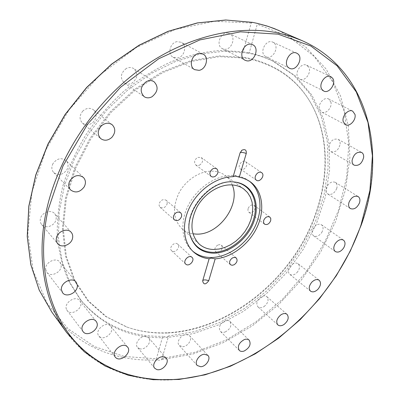 <?xml version="1.0" encoding="UTF-8"?>
<svg xmlns="http://www.w3.org/2000/svg" width="400" height="400" viewBox="0 0 400 400"><rect width="100%" height="100%" fill="white"/><g stroke="black" fill="none" stroke-linecap="round" stroke-linejoin="round"><path stroke-width="0.3" stroke-dasharray="2 1.5" d="M232.27 184.94C230.71 180.95 228.275 177.73 224.965 175.285C221.76 172.965 218.035 171.61 213.785 171.225C201.38 170.1 186.55 179.08 179.275 192.385C172.16 207.335 173.045 219.445 181.92 228.71C185.015 231.42 188.68 233.115 192.91 233.795M233.465 181.94L233.3 181.93C209.345 178.705 181.86 212.96 190.235 235.6M249.265 181.11L248.4 180.465C244.415 177.655 239.78 176.01 234.495 175.545L233.48 175.475C217.54 174.565 198.535 186.52 189.125 203.795C179.65 221.05 181.17 240.785 191.97 250.505L192.785 251.215M247.785 53.055L224.79 51.2L200.42 53.965L175.49 61.475L150.905 73.63L127.625 90.11L106.58 110.36L88.615 133.625L74.425 158.985L64.51 185.44L59.155 211.965L58.405 237.57L62.11 261.395L69.93 282.695L81.4 300.915C103.745 326.96 132.245 339.18 166.9 337.565L193.175 333.67L219.04 324.71L243.675 311.205L266.34 293.73L286.39 272.91L303.245 249.385L316.375 223.865L325.31 197.09L329.62 169.885L328.965 143.15L323.095 117.87L311.895 95.12L295.455 76.02L274.13 61.7C266.01 57.71 257.23 54.83 247.785 53.055M245.41 57.475L218.825 55.925L190.61 60.705L162.125 71.89L134.865 89.155L110.34 111.725L89.92 138.435L74.71 167.825L65.44 198.275L62.41 228.16L65.515 256.01L74.285 280.58L87.995 300.95L105.74 316.505L126.545 326.94C139.48 331.455 153.05 333.4 167.255 332.78C217.93 330.22 269.18 296.005 298.75 248.8C328.11 201.57 334.61 142.15 309.16 100.275C295.125 77.64 273.875 63.375 245.41 57.475M167.82 332.985C218.395 330.42 269.565 296.25 299.09 249.12C328.41 201.96 334.91 142.65 309.515 100.87C295.51 78.285 274.31 64.06 245.905 58.185L219.38 56.655L191.225 61.435L162.8 72.615L135.595 89.85L111.12 112.38L90.74 139.04L75.555 168.375L66.29 198.76L63.255 228.585L66.34 256.375L75.08 280.895L88.745 301.225L106.445 316.75L127.2 327.16C140.105 331.665 153.645 333.605 167.82 332.985M168.585 336.015L166.455 337.065L162.75 336.28L156.4 358.775L157.3 359.925L159.865 360.26L161.66 359.65L168.585 336.015L194.615 331.62L220.15 322.3L244.395 308.565L266.645 290.975L286.275 270.14L302.72 246.7L315.475 221.335L324.07 194.78L328.11 167.84L327.25 141.395L321.255 116.415L310.03 93.945L293.665 75.075L272.505 60.905C265.28 57.355 257.525 54.68 249.235 52.875L257.49 23.415M40.395 218.86C39.955 221.05 40.37 222.94 41.64 224.52C45.245 229.295 54.885 225.885 56.03 219.505C56.5 217.24 56.055 215.295 54.69 213.675C51.06 209.075 41.51 212.49 40.395 218.86M45.715 269.485L46.82 272.265C50.655 277.87 62.22 272.025 61.115 265.105L59.92 262.15C56.055 256.695 44.545 262.58 45.715 269.485M66.72 309.83L67.125 310.46C71.295 316.62 84.05 307.895 80.295 301.5L79.795 300.725C75.59 294.68 62.88 303.485 66.72 309.83M99.5 336.61C104.585 341.165 115.325 331.305 110.77 326.295L110.165 325.69C105.225 321.06 94.33 330.805 98.795 335.895L99.5 336.61M139.56 348.73C145.05 350.685 152.525 341.745 148.69 337.82L146.755 336.58C141.345 334.54 133.75 343.45 137.52 347.42L139.56 348.73M182.655 346.705C187.91 346.67 192.855 338.835 189.57 335.735L186.215 334.51C180.995 334.485 175.98 342.315 179.205 345.435L182.655 346.705M225.155 332C230.48 328.985 232.075 325.46 229.945 321.42C228.75 320.34 227.17 320.115 225.19 320.75C219.87 323.73 218.245 327.25 220.32 331.305C221.53 332.425 223.14 332.66 225.155 332M264.075 306.57C268.14 303.115 269.085 299.835 266.92 296.72C265.295 295.485 263.275 295.595 260.86 297.055C256.8 300.495 255.83 303.77 257.95 306.885C259.59 308.165 261.63 308.06 264.075 306.57M296.97 272.6C299.835 269.065 300.215 266.115 298.11 263.75C295.955 262.42 293.55 262.995 290.89 265.47C288.035 268.99 287.64 271.93 289.705 274.29C291.875 275.66 294.295 275.095 296.97 272.6M321.78 232.42C323.555 229.1 323.46 226.555 321.495 224.78C318.675 223.44 315.945 224.585 313.305 228.22C311.55 231.52 311.635 234.05 313.555 235.815C316.385 237.195 319.125 236.065 321.78 232.42M336.695 188.595C337.53 185.72 337.07 183.635 335.3 182.34C331.655 181.095 328.69 182.91 326.405 187.78C325.59 190.615 326.045 192.68 327.76 193.975C331.41 195.265 334.39 193.47 336.695 188.595M340.14 144.035C340.25 141.795 339.55 140.21 338.045 139.29C333.375 138.295 330.29 140.855 328.785 146.96C328.695 149.155 329.375 150.71 330.83 151.63C335.495 152.685 338.6 150.155 340.14 144.035M330.92 102.16L328.615 98.975C324.465 96.51 317.88 103.685 319.43 109L321.655 112.09C325.79 114.625 332.41 107.525 330.92 102.16M308.5 66.905L306.615 65.225C301.355 62.3 294.235 72.53 298.035 77.54L299.805 79.12C305.03 82.145 312.24 72.03 308.5 66.905M273.505 42.56L272.795 42.155C266.085 38.605 258.855 52.625 265.4 56.42L265.95 56.735C272.585 60.43 280.02 46.545 273.505 42.56M228.245 33.18C220.705 31.245 215.3 45.545 222.355 48.63L223.86 49.14C231.435 50.975 236.75 36.625 229.555 33.615L228.245 33.18M177.105 41.645C170.06 42.49 167.15 54.29 173.185 57.295L177.505 58C184.565 57.085 187.415 45.21 181.215 42.275L177.105 41.645M126.3 68.465C120.485 73.19 119.825 78.035 124.325 82.99C126.68 84.48 129.215 84.54 131.935 83.17C137.78 78.365 138.37 73.495 133.705 68.555C131.41 67.18 128.94 67.15 126.3 68.465M82.86 111C79.26 115.4 79.14 119.45 82.505 123.145C86.04 125.59 89.635 125.24 93.3 122.095C96.945 117.625 97.01 113.54 93.49 109.83C90.005 107.525 86.46 107.915 82.86 111M52.975 163.6C51.275 167.02 51.52 170.01 53.72 172.565C58.5 175.93 62.9 174.98 66.93 169.71C68.68 166.21 68.385 163.175 66.06 160.59C61.31 157.38 56.945 158.38 52.975 163.6M248.065 208.62L247.95 210.725L248.9 212.255C251.415 213.325 253.435 212.245 254.96 209.015L255.075 206.895L254.105 205.355C251.595 204.31 249.58 205.4 248.065 208.62M240.18 168.82L240.47 169.055C243.745 171.62 249.055 164.665 245.895 161.955L245.56 161.685C242.27 159.16 236.995 166.155 240.18 168.82M199.475 165.19C202.82 162.77 203.43 160.215 201.305 157.535L197.685 157.365C194.35 159.77 193.725 162.32 195.81 165.005L197.52 165.605L199.475 165.19M167.12 204.015L167.17 201.91L166.19 200.28C163.215 198.82 160.88 199.915 159.175 203.565L159.125 205.645L160.08 207.26C163.055 208.755 165.4 207.67 167.12 204.015M177.57 244.025C174.355 241.25 168.375 247.975 171.615 250.725L171.835 250.91C175.095 253.655 181.02 246.9 177.75 244.175L177.57 244.025M217.745 245.075C214.8 247.215 214.115 249.44 215.68 251.755L217.325 252.375L219.305 251.895C222.25 249.745 222.93 247.52 221.335 245.205L219.71 244.6L217.745 245.075M252.405 22.345L251.23 22.995L243.11 51.74L247.21 52.77L249.235 52.875M243.11 51.74L220.155 50.485C204.1 51.82 187.82 55.565 171.31 61.72C154.925 69.245 139.25 78.945 124.29 90.82C110.01 103.795 97.33 118.275 86.255 134.25C76.3 150.82 68.54 167.925 62.97 185.555C58.745 203.18 56.865 220.325 57.33 236.99C59.1 253.11 62.96 267.945 68.91 281.495L80.275 299.5C101.845 324.76 129.335 337.02 162.75 336.28M66.63 332.525C92.21 367.82 133.895 383.05 176.17 379.55C255.78 373.205 333.42 305.1 361.05 224.775C387.015 153.485 369.49 70.34 301.87 40.545M157.3 359.925C116.585 362.035 76.635 346.32 51.84 312.1M162.21 358.415L194.685 352.345L226.26 339.92L255.9 321.895L282.7 299.075L305.87 272.285L324.7 242.38L338.525 210.275L346.74 176.965L348.78 143.565L344.185 111.335L332.635 81.7L314.06 56.215L288.725 36.54L257.375 24.29M278.77 30.44L305.48 46.79L326.19 69.1L340.495 95.915L348.33 125.805L349.89 157.45L345.515 189.665L335.65 221.395L320.81 251.705L301.55 279.75L278.45 304.745L252.155 325.94L223.375 342.615L192.9 354.075L161.66 359.65M251.23 22.995L214.5 21.265L175.335 29.425L136.225 47.58L99.905 74.95L69.05 109.835L45.91 149.78L31.97 191.875L27.845 233.17L33.24 271.025L47.165 303.365L68.145 328.795L94.48 346.57L124.44 356.49L156.4 358.775M243.755 188.985L224.965 175.285M309.515 100.87L309.16 100.275M41.64 224.52L57.67 243.66M46.82 272.265L62.555 292.695M67.125 310.46L83.045 331.575M110.77 326.295L127.595 347.085M148.69 337.82L166.215 358.235M189.57 335.735L207.92 355.425M229.945 321.42L249.18 340.155M266.92 296.72L287.075 314.38M298.11 263.75L319.195 280.265M321.49 224.78L343.49 240.145M335.3 182.34L358.15 196.56M338.045 139.29L361.615 152.43M328.615 98.975L352.68 111.155M306.615 65.225L330.835 76.655M272.795 42.155L296.715 53.17M222.355 48.63L245.095 60.275M173.185 57.295L194.62 69.655M124.325 82.99L144.155 96.67M82.505 123.145L100.71 138.595M53.72 172.565L70.595 189.95M264.5 224.14L248.9 212.255M256.39 180.195L240.47 169.055M216.74 168.78L201.305 157.535M180.65 212.72L166.19 200.28M185.72 264.09L171.615 250.725M230.43 264.675L215.68 251.755M250.165 181.72L248.4 180.465M274.13 61.7L272.505 60.905M241.57 150.51L240.17 152.605M80.275 299.5L81.4 300.915M191.97 250.505L193.57 251.965M221.335 245.205L236.23 257.955M177.75 244.175L192.005 257.355M160.08 207.26L174.375 219.9M195.81 165.005L211.085 176.45M245.56 161.685L261.625 172.635M254.105 205.355L269.845 217.06M83.41 177.445L66.06 160.59M112.155 124.72L93.49 109.83M153.96 81.65L133.705 68.555M203.04 54.055L181.215 42.275M252.66 44.71L229.555 33.615M289.52 68.265L265.95 56.735M323.69 91.015L299.805 79.12M345.405 124.695L321.655 112.09M354.1 165.165L330.83 151.63M350.325 208.56L327.76 193.975M335.275 251.525L313.555 235.815M310.515 291.15L289.705 274.29M277.83 324.89L257.95 306.885M239.265 350.4L220.32 331.305M197.24 365.5L179.205 345.435M154.7 368.23L137.52 347.42M115.24 357.1L98.795 335.895M96.14 321.395L79.795 300.725M76.115 282.11L59.92 262.15M71.2 232.315L54.69 213.675M126.545 326.94L127.2 327.16M181.92 228.71L199.305 244.155"/><path stroke-width="0.6" d="M213.51 249.475L219.18 249.015L224.94 247.42L230.59 244.755L235.93 241.12L240.78 236.645L244.98 231.485L248.38 225.82L250.86 219.845L252.34 213.76L252.745 207.775L252.065 202.105L250.295 196.96L247.5 192.53L243.755 188.985C240.52 186.645 236.74 185.3 232.415 184.95C219.795 183.93 204.57 193.29 197.005 207C189.59 222.4 190.36 234.78 199.305 244.155C203.215 247.545 207.95 249.32 213.51 249.475M192.91 233.795L195.925 234.08C218.22 235.76 241.04 204.995 232.27 184.94M213.12 253.185C230 253.57 248.865 238.165 254.495 219.755C260.36 201.365 251.435 183.485 234.315 182.005L234.005 181.98C209.715 178.7 181.865 213.545 190.475 236.42C194.31 247.065 201.86 252.655 213.12 253.185M190.235 235.6L190.275 235.74C194.07 246.27 201.535 251.805 212.67 252.335C229.365 252.73 248.03 237.495 253.59 219.285C259.385 201.1 250.54 183.415 233.61 181.955L233.465 181.94M192.785 251.215C197.735 255.27 203.64 257.365 210.505 257.505C227.06 257.755 245.53 245.085 254.39 227.825C263.3 210.59 261.475 190.59 249.265 181.11M257.49 23.415L252.405 22.345M72.525 238.305C71.285 244.885 61.34 248.525 57.67 243.66C56.38 242.05 55.97 240.11 56.44 237.85C57.645 231.275 67.51 227.625 71.2 232.315C72.59 233.965 73.03 235.96 72.525 238.305M77.315 285.125C78.385 292.215 66.45 298.395 62.555 292.695L61.445 289.85C60.305 282.775 72.195 276.555 76.115 282.11L77.315 285.125M96.64 322.18C100.425 328.68 87.265 337.825 83.045 331.575L82.635 330.935C78.755 324.495 91.885 315.265 96.14 321.395L96.64 322.18M126.985 346.475L127.595 347.085C132.2 352.135 121.11 362.395 115.955 357.825L115.24 357.1C110.725 351.97 121.98 341.815 126.985 346.475M164.255 357L166.215 358.235C170.085 362.18 162.35 371.44 156.77 369.535L154.7 368.23C150.895 364.24 158.755 355.01 164.255 357M204.52 354.235L207.92 355.425C211.225 358.535 206.09 366.61 200.74 366.735L197.24 365.5C193.99 362.365 199.2 354.295 204.52 354.235M244.355 339.555C246.375 338.875 247.985 339.075 249.18 340.155C251.29 344.245 249.62 347.865 244.17 351.025C242.115 351.73 240.48 351.52 239.265 350.4C237.21 346.295 238.905 342.68 244.355 339.555M280.92 314.815C283.395 313.29 285.445 313.145 287.075 314.38C289.23 317.52 288.22 320.885 284.05 324.47C281.55 326.025 279.475 326.165 277.83 324.89C275.72 321.745 276.75 318.385 280.92 314.815M311.845 282.125C314.58 279.56 317.03 278.94 319.195 280.265C321.295 282.65 320.865 285.665 317.91 289.315C315.16 291.9 312.695 292.515 310.515 291.15C308.46 288.77 308.9 285.76 311.845 282.125M335.14 243.765C337.87 240.02 340.655 238.81 343.49 240.145C345.455 241.925 345.515 244.525 343.665 247.945C340.92 251.7 338.125 252.895 335.275 251.525C333.355 249.745 333.31 247.16 335.14 243.765M349.05 202.24C351.44 197.23 354.475 195.335 358.15 196.56C359.92 197.87 360.36 200 359.465 202.945C357.05 207.965 354.005 209.835 350.325 208.56C348.605 207.26 348.175 205.155 349.05 202.24M352.1 160.405C353.72 154.125 356.895 151.465 361.615 152.43C363.125 153.365 363.81 154.98 363.665 157.28C362.005 163.565 358.815 166.195 354.1 165.165C352.64 164.24 351.975 162.65 352.1 160.405M343.195 121.545C341.7 116.105 348.505 108.665 352.68 111.155L354.975 114.405C356.405 119.905 349.57 127.26 345.405 124.695L343.195 121.545M321.915 89.405C318.12 84.285 325.525 73.685 330.835 76.655L332.73 78.365C336.455 83.605 328.965 94.08 323.69 91.015L321.915 89.405M288.965 67.945C282.34 64.085 289.92 49.56 296.715 53.17L297.43 53.58C304.02 57.64 296.24 72.015 289.52 68.265L288.965 67.945M246.625 60.79L245.095 60.275C237.915 57.15 243.64 42.325 251.33 44.27L252.66 44.71C259.975 47.76 254.35 62.62 246.625 60.79M199.04 70.345L194.62 69.655C188.465 66.6 191.595 54.37 198.83 53.435L203.04 54.055C209.36 57.04 206.29 69.34 199.04 70.345M151.975 96.78C149.16 98.22 146.555 98.185 144.155 96.67C139.585 91.585 140.315 86.57 146.345 81.625C149.075 80.24 151.615 80.245 153.96 81.65C158.695 86.715 158.03 91.76 151.975 96.78M111.835 137.395C108.03 140.685 104.325 141.085 100.715 138.595C97.29 134.81 97.45 130.625 101.2 126.04C104.94 122.815 108.59 122.375 112.155 124.72C115.735 128.515 115.63 132.74 111.835 137.395M84.22 186.845C80.025 192.33 75.48 193.365 70.595 189.95C68.355 187.34 68.125 184.26 69.91 180.71C74.05 175.275 78.55 174.185 83.41 177.445C85.785 180.085 86.05 183.215 84.22 186.845M270.675 220.78C269.095 224.08 267.035 225.2 264.5 224.14L263.555 222.59L263.69 220.445C265.26 217.15 267.31 216.02 269.845 217.06L270.81 218.62L270.675 220.78M261.965 172.91C265.145 175.645 259.685 182.78 256.39 180.195L256.1 179.96C252.895 177.27 258.315 170.085 261.625 172.635L261.965 172.91M213.065 168.635L215.03 168.205L216.74 168.78C218.87 171.495 218.225 174.105 214.81 176.61L212.82 177.05L211.085 176.45C208.99 173.725 209.65 171.12 213.065 168.635M173.49 216.14C175.255 212.4 177.64 211.26 180.65 212.72L181.635 214.37L181.565 216.525C179.785 220.27 177.39 221.395 174.375 219.9L173.42 218.265L173.49 216.14M185.94 264.28L185.72 264.09C182.45 261.325 188.59 254.41 191.825 257.205L192.005 257.355C195.305 260.095 189.225 267.04 185.94 264.28M234.105 264.785L232.095 265.295L230.43 264.675C228.865 262.34 229.585 260.065 232.59 257.86L234.585 257.355L236.235 257.955C237.825 260.29 237.115 262.565 234.105 264.785M215.19 258.865L208.74 280.73C205.655 284.83 203.625 284.9 202.65 280.945L209.14 258.745L211.205 258.135L215.19 258.865C231.735 257.63 249.26 244.175 257.19 226.955C265.16 209.76 262.54 190.525 250.165 181.72L246.585 179.59L242.645 178.025L235.255 176.085L233.135 176.66L240.115 152.775C240.9 152.125 242.95 152.345 246.27 153.43L239.265 177.195M209.13 258.775C203.07 258.1 197.885 255.83 193.57 251.965C183.015 242.45 181.285 223.34 190.165 206.285C198.99 189.22 217.22 176.815 233.125 176.69L240.11 152.8L242.02 150.165C245.145 148.91 246.56 150 246.27 153.43M46.635 209.665C35.88 257.73 44.685 302.57 66.63 332.525L84.18 351.705L105.025 365.99L128.31 375.3L153.215 379.725L178.995 379.47L204.975 374.84L230.565 366.175L255.25 353.84L278.56 338.23L300.09 319.73L319.46 298.745L336.325 275.68L350.355 250.955L361.245 225.025C387.225 153.75 369.705 70.455 301.87 40.545L290.215 36.165L277.845 32.94C236.2 24.295 183.6 37.01 138.165 70.725C92.845 104.545 58.165 157.645 46.635 209.665M252.59 22.375L225.77 20L197.285 22.93L168.065 31.335L139.145 45.16L111.64 64.07L86.63 87.45L65.13 114.45L47.97 144.02L35.75 174.99L28.815 206.16L27.23 236.39L30.825 264.66L39.205 290.115L51.84 312.1L39.235 290.16L30.87 264.735L27.285 236.485L28.88 206.25L35.835 175.065L48.08 144.065L65.275 114.47L86.815 87.445L111.86 64.045L139.4 45.135L168.34 31.32L197.56 22.93L226.02 20.025L252.795 22.42M48.01 210.145L63.01 165.97L87.725 123.97L120.48 87.325L158.805 58.705L199.775 39.935L240.42 31.82L278.12 34.17L310.82 46.005L337.125 65.83L356.27 91.915L367.995 122.475L372.415 155.835L369.9 190.49L360.975 225.095C333.45 305.12 256.065 372.99 176.795 379.295C137.65 382.29 99.33 369.515 73.43 339.595C47.83 309.555 36.655 261.99 48.01 210.145M208.74 280.73C205.605 279.63 203.595 279.62 202.715 280.705L202.71 280.725M257.41 23.395L266.84 25.965L274.385 28.625L301.87 40.545M234.315 182.005L233.61 181.955M51.84 312.1L66.63 332.525M242.02 150.165L241.57 150.51M202.65 280.945L209.14 258.745M257.455 23.4L268.39 26.465L278.77 30.44M190.275 235.74L190.475 236.42"/></g></svg>
